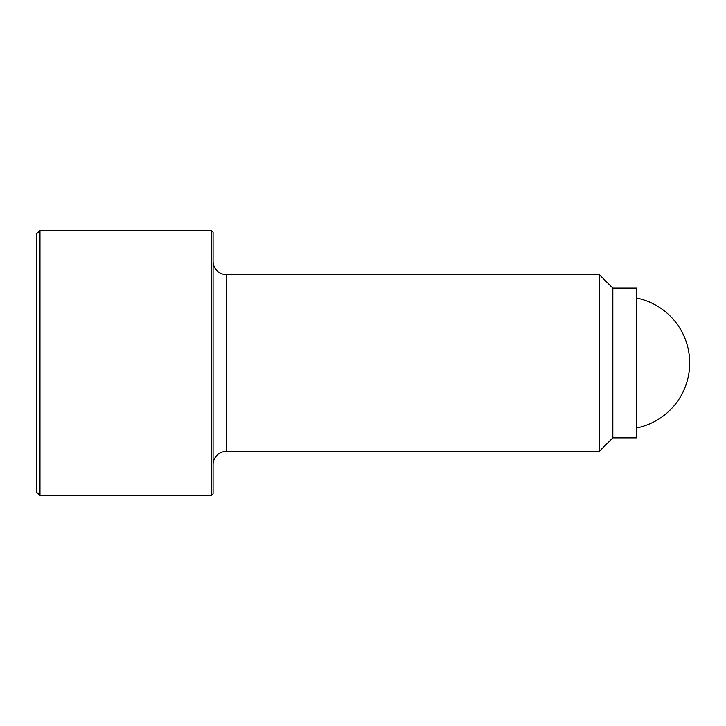 <?xml version="1.0" encoding="UTF-8"?>
<svg xmlns="http://www.w3.org/2000/svg" width="726" height="726" viewBox="0 0 726 726"><rect width="100%" height="100%" fill="white"/><g stroke="black" fill="none" stroke-linecap="round" stroke-linejoin="round"><path stroke-width="1.09" d="M39.984 230.405L36.3 234.09L36.3 491.91L39.984 495.595L39.984 230.405L211.248 230.405L211.248 495.595L213.09 493.753L213.09 232.247L211.248 230.405M213.09 464.658A13.259 13.259 0 0 1 226.358 451.4L226.358 274.6A13.259 13.259 0 0 1 213.09 261.342M599.277 274.6L612.835 288.158L612.835 437.842L599.277 451.4L599.277 274.6L226.358 274.6M612.835 437.842L636.666 437.842L636.666 288.158L612.835 288.158M636.666 298.041A66.302 66.302 0 0 1 636.666 427.959M226.358 451.4L599.277 451.4M39.984 495.595L211.248 495.595"/></g></svg>

